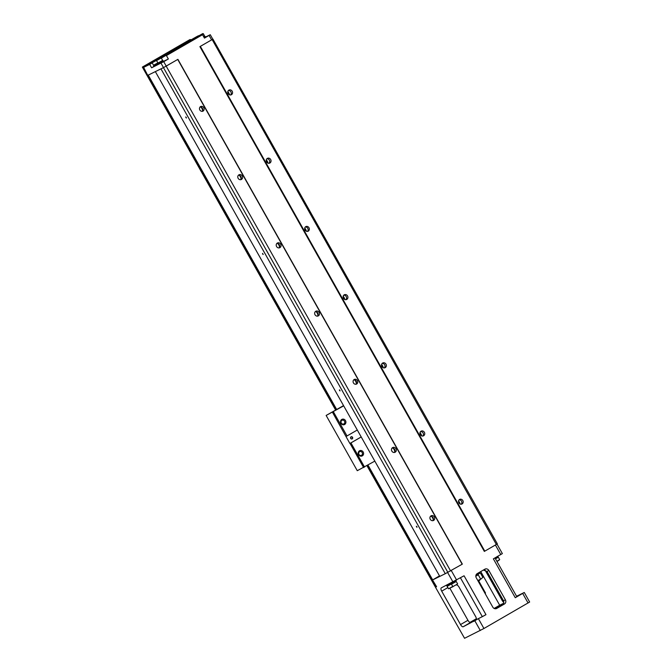 <?xml version="1.0" encoding="UTF-8"?>
<svg xmlns="http://www.w3.org/2000/svg" width="672" height="672" viewBox="0 0 672 672"><rect width="100%" height="100%" fill="white"/><g stroke="black" fill="none" stroke-linecap="round" stroke-linejoin="round"><path stroke-width="1.01" d="M212.906 39.052L497.339 543.833L496.348 544.471L484.336 551.41L199.903 46.628L212.142 39.556L496.348 544.471M516.566 596.266L524.269 592.477L515.273 597.727L493.366 558.852L502.362 553.594L496.986 544.06M485.041 570.049L502.194 600.499A3.133 1.285 -120 0 0 503.832 602.414M436.288 586.715L435.473 587.244L464.562 638.291L435.473 587.244M439.496 575.887L432.499 579.986L436.598 586.706L435.733 587.135M436.598 586.706L432.499 579.986M504.454 603.985L496.793 608.412A3.133 2.856 -116.3 0 1 492.778 607.118L476.255 577.786A3.133 2.856 -116.3 0 1 477.187 573.628L484.856 569.192A3.133 2.856 -116.3 0 1 488.863 570.494L505.394 599.827A3.133 2.856 -116.3 0 1 504.454 603.985L501.875 605.254M501.976 605.186A17.228 0.42 -29.4 0 1 501.766 605.312C503.588 604.246 504.176 602.725 503.513 600.76L505.394 599.827M483.344 570.066L486.982 571.427L503.513 600.76M480.732 571.578L499.691 605.228L503.622 603.288M469.955 622.415L476.364 618.71M494.138 608.437L499.691 605.228M449.971 588.386L467.947 620.298A3.133 1.285 -120 0 0 470.644 622.457L463.218 626.741A3.133 1.285 60 0 1 460.53 624.582L467.947 620.298M447.863 587.597L441.697 591.158L460.53 624.582M441.697 591.158A3.133 1.285 60 0 1 441.286 587.874A3.133 1.285 60 0 1 441.311 587.857L464.066 575.786L485.974 614.67L482.345 616.669L460.471 577.861M456.565 584.968A3.133 1.285 60 0 1 459.077 587.177L475.608 616.51A3.133 1.285 60 0 1 476.02 619.794A3.133 1.285 60 0 1 475.986 619.811L482.345 616.669M453.062 586.664L452.617 586.883M432.751 579.886L445.276 573.695L439.782 576.4L155.358 71.627M524.269 592.477L529.645 602.028L483.932 628.505L464.562 638.291M485.974 614.67L463.218 626.741M495.104 558.18L498.128 556.097M497.02 561.574L499.682 559.65L498.296 557.197L495.491 558.852L498.229 557.231L497.868 556.584M499.682 559.65L496.868 561.313M494.962 557.928L516.852 596.761L515.273 597.727M471.442 622.381L469.258 623.574L471.442 622.381M475.776 620.239L473.592 621.432L475.776 620.239M516.692 596.484L518.7 595.4L516.734 596.551M502.026 605.161A17.228 0.42 150.6 0 1 498.17 607.412A17.228 0.42 150.6 0 1 495.86 608.74M494.466 608.588A17.228 0.42 150.6 0 1 503.412 603.716M446.2 585.446L446.678 585.732L450.66 583.523M447.216 586.295L451.441 583.951L447.149 586.328L446.855 585.648M452.76 586.454L448.535 588.79L447.149 586.328M452.987 586.656L448.535 588.79M450.534 583.304L451.013 583.59L456.086 580.398M451.189 583.506L451.55 584.153L456.187 581.532L455.826 580.885M451.542 584.136L456.179 581.524M452.869 586.648L457.64 583.951L452.869 586.648L451.483 584.186M163.607 61.337L168.353 58.993L163.716 61.673L166.219 66.1L177.904 59.346L462.336 564.127L445.284 573.703L160.952 68.863L147.731 75.356M476.742 573.955L477.884 573.224M476.28 574.493L477.926 573.199M475.843 575.677L478.775 573.863L478.43 573.25L476.179 574.669M475.835 575.728L478.716 573.762M478.027 574.451L480.724 579.222L477.784 580.499M480.556 573.275L482.857 577.366L480.724 579.222M478.111 581.087L479.842 579.743M479.951 579.944L478.296 581.423M485.008 593.326L485.503 592.99L478.817 581.112M485.503 592.99L485.192 593.645M458.497 500.8L460.236 504.151M431.273 516.306A4.309 3.923 -116.3 0 1 433.18 520.162M432.793 520.691A2.587 2.352 63.7 0 0 430.618 516.281M434.389 516.986A2.587 2.352 -116.3 0 1 433.499 520.481A2.587 2.352 -116.3 0 1 430.24 519.212A2.587 2.352 -116.3 0 1 434.389 516.986M392.834 448.09A4.309 3.923 -116.3 0 1 394.741 451.945M394.355 452.483A2.587 2.352 63.7 0 0 392.179 448.073M395.959 448.77A2.587 2.352 -116.3 0 1 395.06 452.273A2.587 2.352 -116.3 0 1 391.801 450.996A2.587 2.352 -116.3 0 1 395.959 448.77M354.396 379.873A4.309 3.923 -116.3 0 1 356.303 383.729M355.916 384.266A2.587 2.352 63.7 0 0 353.741 379.856M353.438 382.922A2.587 2.352 -116.3 0 1 354.337 379.42A2.587 2.352 -116.3 0 1 356.622 384.056A2.587 2.352 -116.3 0 1 353.438 382.922M315.966 311.665A4.309 3.923 -116.3 0 1 317.864 315.521M317.486 316.05A2.587 2.352 63.7 0 0 315.302 311.64M315 314.706A2.587 2.352 -116.3 0 1 315.899 311.212A2.587 2.352 -116.3 0 1 319.158 312.48A2.587 2.352 -116.3 0 1 315 314.706M461.227 504.252A2.587 2.352 63.7 0 0 459.052 499.842M462.832 500.548A2.587 2.352 -116.3 0 1 461.933 504.042A2.587 2.352 -116.3 0 1 459.648 499.414A2.587 2.352 -116.3 0 1 462.832 500.548M420.059 432.583L421.798 435.935M422.797 436.044A2.587 2.352 63.7 0 0 420.613 431.634M424.393 432.34A2.587 2.352 -116.3 0 1 423.503 435.834A2.587 2.352 -116.3 0 1 420.244 434.557A2.587 2.352 -116.3 0 1 424.393 432.34M381.629 364.367L383.368 367.727M384.359 367.828A2.587 2.352 63.7 0 0 382.175 363.418M381.881 366.484A2.587 2.352 -116.3 0 1 382.771 362.981A2.587 2.352 -116.3 0 1 386.03 364.258A2.587 2.352 -116.3 0 1 381.881 366.484M343.19 296.159L344.929 299.51M304.752 227.942L306.491 231.294M345.92 299.611A2.587 2.352 63.7 0 0 343.745 295.201M343.442 298.267A2.587 2.352 -116.3 0 1 344.333 294.773A2.587 2.352 -116.3 0 1 347.592 296.041A2.587 2.352 -116.3 0 1 343.442 298.267M227.875 91.518L229.622 94.87M266.314 159.726L268.052 163.086M211.924 39.698L199.903 46.628M305.004 230.051A2.587 2.352 -116.3 0 1 305.903 226.556A2.587 2.352 -116.3 0 1 308.188 231.193A2.587 2.352 -116.3 0 1 305.004 230.051M266.566 161.843A2.587 2.352 -116.3 0 1 267.464 158.34A2.587 2.352 -116.3 0 1 270.724 159.617A2.587 2.352 -116.3 0 1 266.566 161.843M200.357 46.376L484.789 551.158M232.21 91.266A2.587 2.352 -116.3 0 1 231.319 94.76A2.587 2.352 -116.3 0 1 228.06 93.492A2.587 2.352 -116.3 0 1 232.21 91.266M307.482 231.403A2.587 2.352 63.7 0 0 305.306 226.993M269.052 163.187A2.587 2.352 63.7 0 0 266.868 158.777M168.353 58.993L166.429 55.574L202.532 34.709L204.456 38.119L210.277 34.717L205.632 36.994M177.904 59.346L163.456 67.637L447.88 572.418M166.219 66.1L165.581 66.469M177.736 59.455L462.168 564.236M276.57 246.49A2.587 2.352 -116.3 0 1 277.46 242.995A2.587 2.352 -116.3 0 1 280.72 244.272A2.587 2.352 -116.3 0 1 276.57 246.49M238.132 178.282A2.587 2.352 -116.3 0 1 239.022 174.779A2.587 2.352 -116.3 0 1 242.281 176.056A2.587 2.352 -116.3 0 1 238.132 178.282M166.177 66.142L450.601 570.923M203.776 107.705A2.587 2.352 -116.3 0 1 202.877 111.199A2.587 2.352 -116.3 0 1 200.592 106.571A2.587 2.352 -116.3 0 1 203.776 107.705M279.048 247.842A2.587 2.352 63.7 0 0 276.864 243.432M240.61 179.626A2.587 2.352 63.7 0 0 238.434 175.216M163.456 67.637L160.852 68.922M262.651 254.058L262.576 253.394L263.197 254.486L262.651 254.058M186.245 117.398L185.699 116.97L186.329 118.054L186.245 117.398M339.528 390.482L339.444 389.827L340.074 390.911L339.528 390.482M416.867 526.68L416.321 526.252L416.942 527.335L416.867 526.68M277.528 243.449A4.309 3.923 -116.3 0 1 279.434 247.304M239.089 175.232A4.309 3.923 -116.3 0 1 240.996 179.088M200.651 107.024A4.309 3.923 -116.3 0 1 202.558 110.88M202.171 111.409A2.587 2.352 63.7 0 0 199.996 106.999M230.614 94.97A2.587 2.352 63.7 0 0 228.43 90.56M163.867 67.41L160.952 68.863M210.277 34.717L212.772 39.144L212.142 39.556M162.935 61.102L163.64 61.379L158.432 64.344L157.912 63.974L158.298 63.714M158.08 64.285L153.846 66.595L153.964 65.856M152.225 62.933L149.68 64.403L151.603 67.813L153.812 66.536M151.603 67.813L163.716 61.673M160.784 57.91L166.404 55.129L161.339 58.094M196.896 36.54L143.934 66.704L149.654 63.949L149.68 64.403L143.338 67.502M204.977 36.8L205.674 37.078L204.338 37.909M178.366 47.729L168.664 53.004L178.366 47.729M156.484 60.052L159.272 58.657M166.404 55.129L201.894 34.616L194.368 38.102M149.654 63.949L152.326 62.404M202.532 34.709L201.894 34.616M158.214 63.571L153.577 66.116M158.206 63.554L153.989 65.89L153.611 65.218M157.76 62.916L153.535 65.243L152.149 62.79L156.652 60.287M152.569 62.219L156.383 60.043L152.569 62.219M153.308 61.79L155.45 60.556L153.308 61.79M163.372 60.9L157.912 63.974M162.582 60.463L162.96 61.135L161.624 61.958L158.315 63.748L157.945 63.076M158.088 63.008L156.484 60.648L161.255 57.952L162.641 60.413L158.088 63.008M156.904 60.077L160.717 57.901L156.904 60.077M157.643 59.648L159.785 58.414L157.643 59.648M205.405 36.599L204.07 37.43L204.994 36.834L204.624 36.162M200.558 35.28L203.297 33.659L204.683 36.112L203.683 36.742M203.297 33.659L198.752 35.851L202.759 33.6M201.827 34.112L199.685 35.347L201.827 34.112M196.224 37.422L198.694 35.986M198.232 35.826L194.418 37.993L198.232 35.826M197.492 36.254L195.35 37.489L197.492 36.254M374.825 461.118L357.277 470.702L326.138 415.447L343.552 405.611M420.025 433.944L420.806 435.33M343.686 405.863L326.138 415.447M350.7 438.396A1.176 1.067 -116.3 0 1 351.59 436.708A1.176 1.067 -116.3 0 1 352.59 438.48A1.176 1.067 -116.3 0 1 350.7 438.396M361.2 436.943L349.877 443.486L332.497 412.306M340.931 423.276A2.898 2.638 -116.3 0 1 343.132 419.11A2.898 2.638 -116.3 0 1 345.601 423.478A2.898 2.638 -116.3 0 1 340.931 423.276M333.404 411.802L347.012 435.952L357.294 430.013M358.613 454.658A2.898 2.638 -116.3 0 1 360.814 450.484A2.898 2.638 -116.3 0 1 363.275 454.86A2.898 2.638 -116.3 0 1 358.613 454.658M361.217 436.968L350.935 442.907L364.535 467.057M347.012 435.952L346.105 436.456M363.628 467.561L350.028 443.411L350.935 442.907M358.974 454.423A2.033 1.856 63.7 0 0 361.486 455.314A2.033 1.856 63.7 0 0 362.191 452.558A2.033 1.856 63.7 0 0 359.68 451.668A2.033 1.856 63.7 0 0 358.974 454.423M341.3 423.041A2.033 1.856 63.7 0 0 343.804 423.94A2.033 1.856 63.7 0 0 344.509 421.184A2.033 1.856 63.7 0 0 341.998 420.286A2.033 1.856 63.7 0 0 341.3 423.041M350.784 438.346A0.983 0.89 63.7 0 0 352.355 437.497A0.983 0.89 63.7 0 0 351.12 437.018A0.983 0.89 63.7 0 0 350.784 438.346M436.128 586.429L367.525 465.326M435.271 586.858L366.937 465.671L435.271 586.858L435.851 586.572M171.301 50.358L142.548 66.965L162.288 55.6L162.498 55.969M162.288 55.6L170.814 51.164M190.596 39.732L181.667 44.89M181.457 44.528L170.948 50.602L171.15 50.971M171.293 50.35L189.983 39.556L190.764 39.631M502.194 600.499L503.076 599.987M447.644 572.536L453.012 582.078M474.928 620.962L480.304 630.512M495.407 545.017L500.783 554.56M522.69 593.443L528.074 602.994M478.556 618.954L483.932 628.505M451.265 570.536L456.641 580.079M488.863 570.494L486.982 571.427M476.263 574.526L477.868 573.409M477.968 574.955L475.818 576.206M480.698 579.239L477.968 580.826L480.707 579.23M228.211 91.921L229.286 93.828M266.65 160.138L267.716 162.044M305.08 228.354L306.155 230.252M343.518 296.562L344.593 298.469M381.956 364.778L383.032 366.685M420.395 432.995L421.462 434.893M458.825 501.203L459.9 503.11M209.093 35.44L211.596 39.875M160.994 63.168L163.498 67.603M143.447 67.024L147.748 75.39M148.26 75.13L336.706 409.567M367.979 465.074L432.659 579.869M336.252 409.828L147.798 75.365M143.27 67.334L142.96 66.788M142.38 67.074L335.672 410.113L142.355 67.091M457.64 583.951L456.254 581.498M478.43 573.25L477.792 573.443M478.086 574.098L480.178 573.065M143.346 67.066L147.622 75.44M152.384 62.294L152.149 62.79M156.383 60.043L156.803 60.085M156.719 60.152L156.484 60.648M160.717 57.901L161.255 57.952M198.425 35.742L198.845 35.784"/></g></svg>
